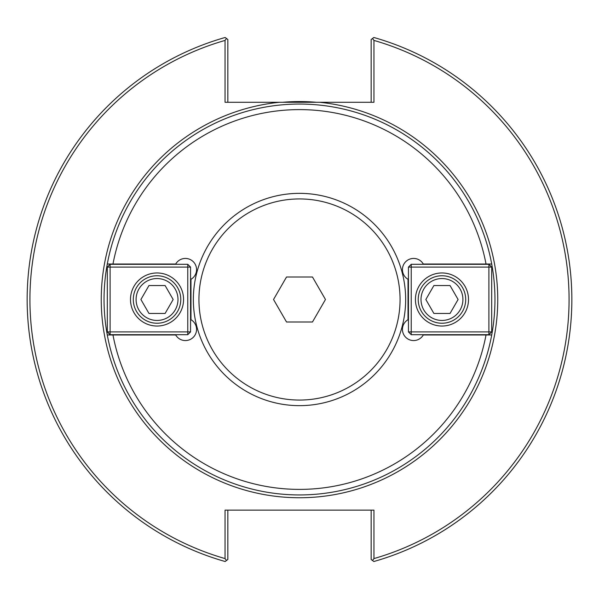 <?xml version="1.0" encoding="UTF-8"?>
<svg xmlns="http://www.w3.org/2000/svg" width="599" height="599" viewBox="0 0 599 599"><rect width="100%" height="100%" fill="white"/><g stroke="black" fill="none" stroke-linecap="round" stroke-linejoin="round"><path stroke-width="0.9" d="M112.971 334.976L107.288 334.976A195.461 195.461 0 0 1 107.288 264.024L175.709 264.024A11.171 11.171 0 0 1 193.29 261.711A11.171 11.171 0 0 1 190.976 279.284L190.976 319.716A11.171 11.171 0 0 1 193.29 337.289A11.171 11.171 0 0 1 175.709 334.976L107.288 334.976A195.461 195.461 0 0 0 491.712 334.976L423.291 334.976A11.171 11.171 0 0 1 405.71 337.289A11.171 11.171 0 0 1 408.024 319.716L408.024 279.284A11.171 11.171 0 0 1 405.71 261.711A11.171 11.171 0 0 1 423.291 264.024L486.029 264.024A189.868 189.868 0 0 0 112.971 264.024L107.288 264.024A195.461 195.461 0 0 1 491.712 264.024A195.461 195.461 0 0 1 491.712 334.976L486.029 334.976A189.868 189.868 0 0 1 112.971 334.976M486.029 264.024L491.712 264.024L486.029 264.024M373.948 40.418L372.503 38.501L373.843 37.482A272.365 272.365 0 0 1 373.843 561.518L372.503 560.499L373.948 558.582A269.565 269.565 0 0 0 373.948 40.418L373.948 102.279L225.052 102.279L225.052 40.418A269.565 269.565 0 0 0 225.052 558.582L226.497 560.499L225.157 561.518A272.365 272.365 0 0 1 225.157 37.482L226.497 38.501L225.052 40.418M372.503 38.501L371.155 39.527L371.155 102.279M227.845 102.279L227.845 39.527L226.497 38.501M373.948 558.582L373.948 510.123L225.052 510.123L225.052 558.582M371.155 510.123L371.155 559.473L372.503 560.499M226.497 560.499L227.845 559.473L227.845 510.123M316.347 102.279A197.94 197.94 0 0 0 282.653 102.279M425.837 299.5L433.901 285.536L450.029 285.536L458.093 299.5L450.029 313.464L433.901 313.464L425.837 299.5M421.015 299.5A20.95 20.95 0 0 1 452.44 281.358A20.95 20.95 0 0 1 452.44 317.642A20.95 20.95 0 0 1 421.015 299.5M418.222 299.5A23.743 23.743 0 0 0 441.965 323.243A23.743 23.743 0 0 0 465.708 299.5A23.743 23.743 0 0 0 441.965 275.757A23.743 23.743 0 0 0 418.222 299.5M411.236 264.301L411.236 267.094L408.443 267.094L411.236 264.301L488.896 264.301L491.689 267.094L488.896 267.094L488.896 264.301M408.443 331.906L411.236 331.906L411.236 334.699L408.443 331.906L408.443 267.094M488.896 334.699L488.896 331.906L491.689 331.906L488.896 334.699L411.236 334.699M488.896 267.094L488.896 331.906L411.236 331.906L411.236 267.094L488.896 267.094M491.689 331.906L491.689 267.094M415.429 299.5A26.536 26.536 0 0 1 441.965 272.964A26.536 26.536 0 0 1 468.508 299.5A26.536 26.536 0 0 1 441.965 326.036A26.536 26.536 0 0 1 415.429 299.5M173.163 299.5L165.099 313.464L148.971 313.464L140.907 299.5L148.971 285.536L165.099 285.536L173.163 299.5M177.985 299.5A20.95 20.95 0 0 1 146.56 317.642A20.95 20.95 0 0 1 146.56 281.358A20.95 20.95 0 0 1 177.985 299.5M180.778 299.5A23.743 23.743 0 0 0 157.035 275.757A23.743 23.743 0 0 0 133.292 299.5A23.743 23.743 0 0 0 157.035 323.243A23.743 23.743 0 0 0 180.778 299.5M187.764 334.699L187.764 331.906L190.557 331.906L187.764 334.699L110.104 334.699L107.311 331.906L110.104 331.906L110.104 334.699M190.557 267.094L187.764 267.094L187.764 264.301L190.557 267.094L190.557 331.906M110.104 264.301L110.104 267.094L107.311 267.094L110.104 264.301L187.764 264.301M110.104 331.906L110.104 267.094L187.764 267.094L187.764 331.906L110.104 331.906M107.311 267.094L107.311 331.906M183.571 299.5A26.536 26.536 0 0 1 157.035 326.036A26.536 26.536 0 0 1 130.492 299.5A26.536 26.536 0 0 1 157.035 272.964A26.536 26.536 0 0 1 183.571 299.5M312.483 321.985L286.517 321.985L273.533 299.5L286.517 277.015L312.483 277.015L325.467 299.5L312.483 321.985M299.5 405.65A106.15 106.15 0 0 0 405.65 299.5A106.15 106.15 0 0 0 299.5 193.35A106.15 106.15 0 0 0 193.35 299.5A106.15 106.15 0 0 0 299.5 405.65M299.5 400.065A100.565 100.565 0 0 0 400.065 299.5A100.565 100.565 0 0 0 299.5 198.935A100.565 100.565 0 0 0 198.935 299.5A100.565 100.565 0 0 0 299.5 400.065M279.284 102.279A198.254 198.254 0 0 0 101.246 299.5A198.254 198.254 0 0 0 292.754 497.634A198.254 198.254 0 0 0 497.29 312.992A198.254 198.254 0 0 0 319.716 102.279"/></g></svg>

